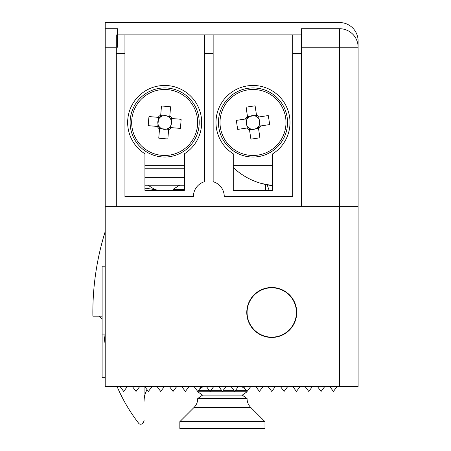 <?xml version="1.0" encoding="UTF-8"?>
<svg xmlns="http://www.w3.org/2000/svg" width="451" height="451" viewBox="0 0 451 451"><rect width="100%" height="100%" fill="white"/><g stroke="black" fill="none" stroke-linecap="round" stroke-linejoin="round"><path stroke-width="0.68" d="M246.77 312.481A24.985 24.985 0 0 0 271.75 337.461A24.985 24.985 0 0 0 296.735 312.481A24.985 24.985 0 0 0 271.75 287.496A24.985 24.985 0 0 0 246.77 312.481M358.117 206.378L105.196 206.378L105.196 386.501L358.117 386.501L358.117 41.058A18.508 18.508 0 0 0 339.609 22.55L105.196 22.55L105.196 47.225L116.302 47.225M358.117 47.225A18.508 18.508 0 0 0 339.609 28.717L339.609 47.225L301.364 47.225L301.364 28.717L339.609 28.717A18.508 18.508 0 0 1 358.117 47.225L339.609 47.225L339.609 386.501M329.72 386.501L333.424 391.44L337.123 386.501M324.805 386.501L321.101 391.44L317.403 386.501M312.464 386.501L308.766 391.44L305.062 386.501M300.129 386.501L296.425 391.44L292.727 386.501M287.789 386.501L284.091 391.44L280.387 386.501M275.454 386.501L271.75 391.44L268.052 386.501M263.119 386.501L259.415 391.44L255.711 386.501M250.779 386.501L247.08 391.44L243.377 386.501M238.444 386.501L234.74 391.44L231.042 386.501M226.103 386.501L222.405 391.44L218.701 386.501M213.768 386.501L210.065 391.44L206.366 386.501M194.026 386.501L197.73 391.44L201.428 386.501M189.093 386.501L185.389 391.44L181.691 386.501M176.753 386.501L173.054 391.44L169.35 386.501M164.418 386.501L160.714 391.44L157.016 386.501M152.077 386.501L148.379 391.44L144.675 386.501M139.742 386.501L136.044 391.44L132.34 386.501M127.407 386.501L123.704 391.44L120.005 386.501M265.583 184.521L265.583 190.339M269.14 190.339L267.161 184.837M102.112 316.179L92.883 316.179A271.423 271.423 0 0 1 105.196 231.577M99.057 316.179L102.112 319.24M159.237 190.339L145.786 188.208L144.923 188.456M295.309 319.832A24.675 24.675 0 0 1 264.399 336.034A24.675 24.675 0 0 1 248.197 305.13A24.675 24.675 0 0 1 279.101 288.922A24.675 24.675 0 0 1 295.309 319.832M292.727 34.885L292.727 196.506L224.254 196.506A15.424 15.424 0 0 0 213.148 181.702L213.148 34.885L301.364 34.885L301.364 206.378M116.302 34.885L116.302 53.393L124.938 53.393L124.938 196.506L193.411 196.506A15.424 15.424 0 0 1 204.512 181.702L204.512 53.393L213.148 53.393M116.302 53.393L116.302 206.378M124.938 53.393L124.938 34.885L117.536 34.885M124.938 34.885L204.512 34.885L204.512 53.393M213.148 34.885L204.512 34.885M233.257 153.791L233.257 190.339L272.742 190.339L272.742 153.791A37.01 37.01 0 0 0 281.041 98.324A37.01 37.01 0 0 0 224.959 98.324A37.01 37.01 0 0 0 233.257 153.791M144.923 153.791L144.923 190.339L184.403 190.339L184.403 153.791A37.01 37.01 0 0 0 192.707 98.324A37.01 37.01 0 0 0 136.625 98.324A37.01 37.01 0 0 0 144.923 153.791M233.257 165.664L272.742 165.664M144.923 165.664L184.403 165.664M144.083 386.501L144.083 401.305A24.675 24.675 0 0 1 147.026 389.63A24.675 24.675 0 0 0 144.083 401.305M143.886 421.437L142.24 423.675L143.305 422.615M144.083 420.135A4.318 4.318 0 0 1 141.794 423.951A2.469 2.469 0 0 1 138.683 423.28A169.024 169.024 0 0 1 117.051 386.501M105.196 344.682A169.024 169.024 0 0 1 103.967 334.067M144.923 177.344L184.403 177.344M184.403 185.231L144.923 185.231M148.007 185.231L154.546 189.375L153.171 189.375M179.594 185.231L173.054 189.375L184.403 189.375M261.18 183.422L272.742 185.654A67.853 67.853 0 0 1 233.257 167.569M117.536 47.225L117.536 28.717L105.196 28.717M105.196 206.378L105.196 47.225M256.54 115.366L254.172 115.727A6.861 6.861 0 0 0 249.251 128.225A6.861 6.861 0 0 0 256.117 128.591L258.485 128.236M249.459 129.6L254.031 129.324L256.117 128.591A6.861 6.861 0 0 0 258.744 126.229L269.619 124.589A60.496 26.992 81.4 0 0 269.01 120.067A60.496 26.992 81.4 0 0 268.255 115.563L259.207 116.927A8.332 8.332 0 0 0 256.472 114.909L255.108 105.867A60.496 26.992 -8.6 0 0 246.083 107.231L247.447 116.273A8.332 8.332 0 0 0 245.429 119.008L236.38 120.378A60.496 26.992 -98.6 0 0 236.989 124.899A60.496 26.992 -98.6 0 0 237.745 129.403L246.793 128.039A8.332 8.332 0 0 0 249.527 130.051L250.891 139.1A60.496 26.992 171.4 0 0 259.923 137.735L258.553 128.693A8.332 8.332 0 0 0 260.571 125.959M258.158 156.638A34.547 34.547 0 0 0 287.157 117.328A34.547 34.547 0 0 0 247.841 88.323A34.547 34.547 0 0 0 218.842 127.639A34.547 34.547 0 0 0 258.158 156.638A34.547 34.547 0 0 1 218.842 127.639A34.547 34.547 0 0 1 247.841 88.323M285.624 117.559A32.996 32.996 0 0 0 248.073 89.856A32.996 32.996 0 0 0 220.376 127.407A32.996 32.996 0 0 0 257.927 155.11A32.996 32.996 0 0 0 285.624 117.559M259.207 116.927L257.38 117.204A6.861 6.861 0 0 0 254.172 115.727L247.514 116.73M247.255 118.731L245.429 119.008M246.793 128.039L248.619 127.763M260.114 126.026L258.756 116.995M245.885 118.94L247.244 127.966M258.744 126.229A6.861 6.861 0 0 0 257.38 117.204M258.553 128.693L258.276 126.866M249.251 128.225L249.527 130.051M256.749 116.736L256.472 114.909M247.447 116.273L247.723 118.1M159.564 128.58L161.948 128.783A6.861 6.861 0 0 0 169.649 117.767A6.861 6.861 0 0 0 163.059 115.817L160.669 115.608M169.768 116.386L165.252 115.591L163.059 115.817A6.861 6.861 0 0 0 159.953 117.497L148.993 116.561A60.496 26.992 -85.1 0 0 148.531 121.105A60.496 26.992 -85.1 0 0 148.216 125.66L157.331 126.438A8.332 8.332 0 0 0 159.524 129.037L158.746 138.153A60.496 26.992 -175.1 0 0 167.84 138.931L168.618 129.815A8.332 8.332 0 0 0 171.217 127.622L180.332 128.4A60.496 26.992 94.9 0 0 180.8 123.862A60.496 26.992 94.9 0 0 181.11 119.306L171.994 118.528A8.332 8.332 0 0 0 169.807 115.93L170.585 106.814A60.496 26.992 4.9 0 0 161.486 106.036L160.708 115.152A8.332 8.332 0 0 0 158.109 117.345M167.603 88.063A34.547 34.547 0 0 0 130.243 119.543A34.547 34.547 0 0 0 161.723 156.903A34.547 34.547 0 0 0 199.083 125.423A34.547 34.547 0 0 0 167.603 88.063A34.547 34.547 0 0 1 199.083 125.423A34.547 34.547 0 0 1 161.723 156.903M131.788 119.678A32.996 32.996 0 0 0 161.858 155.358A32.996 32.996 0 0 0 197.538 125.288A32.996 32.996 0 0 0 167.473 89.608A32.996 32.996 0 0 0 131.788 119.678M157.331 126.438L159.175 126.596A6.861 6.861 0 0 0 161.948 128.783L168.657 129.358M169.379 127.464L171.217 127.622M171.994 118.528L170.157 118.371M158.566 117.378L157.794 126.477M170.76 127.582L171.538 118.489M159.953 117.497A6.861 6.861 0 0 0 159.175 126.596M160.708 115.152L160.55 116.995M169.649 117.767L169.807 115.93M159.682 127.199L159.524 129.037M168.618 129.815L168.775 127.971M105.196 377.25L102.112 377.25L102.112 266.214L105.196 266.214M245.333 389.117L242.266 386.964L238.094 386.964M231.386 386.964L225.759 386.964M246.252 390.335L235.569 390.335M233.911 390.335L223.228 390.335M221.576 390.335L210.893 390.335M209.236 390.335L198.558 390.335M197.73 391.44L197.73 391.772L247.08 391.772L247.08 391.44M202.538 395.138L197.73 398.509L247.08 398.509L242.266 395.138L202.538 395.138L197.73 391.772M250.694 407.388L194.116 407.388L179.836 421.662L264.968 421.662L250.694 407.388A12.335 12.335 0 0 1 247.08 398.667L247.08 398.509M194.116 407.388A12.335 12.335 0 0 0 197.73 398.667L247.08 398.667M179.836 421.662L179.836 428.45L264.968 428.45L264.968 421.662M219.051 386.964L213.419 386.964M206.71 386.964L202.538 386.964L201.879 386.501M301.364 53.393L292.727 53.393M184.403 168.753L144.923 168.753M105.196 334.067L102.112 334.067M242.266 386.964L242.926 386.501M242.266 395.138L247.08 391.772M202.538 386.964L199.472 389.117"/></g></svg>
